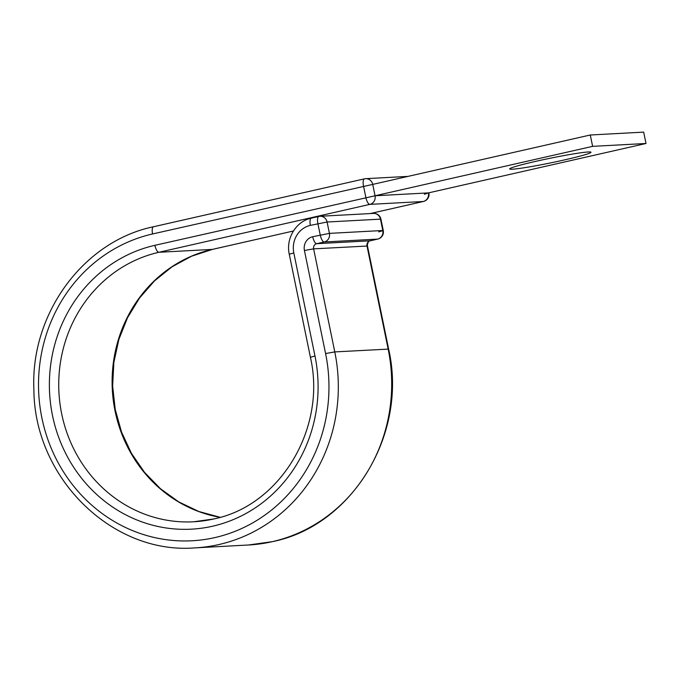 <?xml version="1.0" encoding="UTF-8"?>
<svg xmlns="http://www.w3.org/2000/svg" width="680" height="680" viewBox="0 0 680 680"><rect width="100%" height="100%" fill="white"/><g stroke="black" fill="none" stroke-linecap="round" stroke-linejoin="round"><path stroke-width="1.02" d="M535.678 161.373A41.497 2.321 168.4 0 0 509.677 168.929A41.497 2.321 168.4 0 0 564.969 159.8A41.497 2.321 168.4 0 0 590.971 152.244A41.497 2.321 168.4 0 0 535.678 161.373M424.354 194.268L428.425 192.899L375.046 195.772L592.62 146.353L646 143.488L428.425 192.899A7.259 6.792 86.9 0 1 423.249 201.501L369.869 204.374A7.259 2.533 -102.8 0 1 365.849 197.412L363.519 186.056A7.259 2.533 -102.8 0 1 364.471 178.84A7.259 2.533 -102.8 0 1 364.625 178.815A7.259 6.792 86.9 0 1 365.687 178.67A7.259 6.792 86.9 0 1 372.716 184.407L590.291 134.997L643.671 132.124L646 143.488M590.291 134.997L592.62 146.353M212.602 249.339A7.259 2.533 -102.8 0 1 212.457 249.39A7.259 2.533 -102.8 0 1 212.304 249.407L158.924 252.28A7.259 2.533 -102.8 0 1 154.904 245.319L375.046 195.772L372.716 184.407L152.575 233.963A155.219 145.197 -93.1 0 0 41.896 417.979A155.219 145.197 -93.1 0 0 214.897 537.582A155.219 145.197 -93.1 0 0 325.584 353.558L334.781 351.909L313.625 248.854A4.352 4.072 86.9 0 1 316.727 243.686L324.25 241.978A7.259 2.533 -102.8 0 1 320.229 235.017L317.892 223.66A7.259 2.533 -102.8 0 1 318.852 216.444A7.259 2.533 -102.8 0 1 318.997 216.418A7.259 6.792 86.9 0 1 320.067 216.274A7.259 6.792 86.9 0 1 327.089 222.011L329.426 233.376L382.798 230.503L380.469 219.147L327.089 222.011L310.377 225.369A7.259 2.533 77.2 0 1 311.329 218.152L318.852 216.444A7.259 7.259 0 0 1 320.067 216.274L373.447 213.401A7.259 6.792 -93.1 0 1 380.469 219.147L380.945 219.19L383.274 230.554L378.726 231.871M154.904 245.319A143.607 134.334 -93.1 0 0 52.505 415.574A143.607 134.334 -93.1 0 0 212.568 526.218A143.607 134.334 -93.1 0 0 314.968 355.963L293.811 252.909A23.23 21.726 86.9 0 1 310.377 225.369M375.046 195.772A7.259 6.792 86.9 0 1 369.869 204.374L158.924 252.28A136.349 127.543 -93.1 0 0 59.925 403.257A136.349 127.543 -93.1 0 0 193.621 521.781A136.349 127.543 -93.1 0 0 213.673 518.985M220.15 517.302L198.84 511.513L178.738 501.891L160.438 488.699L144.5 472.328L131.393 453.262L121.533 432.072L115.218 409.394L112.633 385.917L113.866 362.338L118.881 339.379L127.517 317.73L139.51 298.052L154.487 280.916L171.998 266.832L191.513 256.224L212.457 249.39L293.411 231.004L212.304 249.407A136.349 127.543 -93.1 0 0 112.166 386.019A136.349 127.543 -93.1 0 0 220.099 517.31M248.404 545.003L195.024 547.876A162.477 151.988 -93.1 0 0 218.917 544.544A162.477 151.988 -93.1 0 0 334.781 351.909L388.628 349.087C408.076 433.355 352.597 525.691 272.45 541.645L248.404 545.003A162.477 151.988 -93.1 0 0 272.298 541.671A162.477 151.988 -93.1 0 0 388.152 349.044L367.004 245.981A4.352 4.072 86.9 0 1 370.107 240.814L377.621 239.113L324.25 241.978A7.259 6.792 -93.1 0 0 329.426 233.376L312.707 236.725A7.259 2.533 77.2 0 0 316.727 243.686L370.107 240.814A7.259 2.533 77.2 0 0 370.26 240.797A7.259 2.533 77.2 0 0 370.404 240.754M152.575 233.963A7.259 2.533 -102.8 0 1 153.527 226.746A7.259 2.533 -102.8 0 1 153.68 226.721M377.961 239.02A7.259 2.533 -102.8 0 1 377.774 239.088A7.259 2.533 -102.8 0 1 377.621 239.113A7.259 6.792 86.9 0 0 382.798 230.503L383.274 230.554A7.259 7.259 0 0 1 377.774 239.088L370.26 240.797C368.279 240.303 366.996 245.149 367.48 246.024L313.625 248.854L304.427 250.495A11.611 10.863 86.9 0 1 312.707 236.725M311.482 218.127A7.259 2.533 77.2 0 0 311.329 218.152C296.072 221.213 285.634 238.501 289.264 254.226L293.811 252.909M325.584 353.558L304.427 250.495M193.621 521.781L213.52 519.001C280.067 505.869 326.808 428.383 310.42 357.289L314.968 355.963M423.589 201.416A7.259 2.533 -102.8 0 1 423.394 201.484A7.259 2.533 -102.8 0 1 423.249 201.501L370.048 213.588M195.024 547.876C112.03 554.685 34.034 477.581 33.881 389.224C30.464 313.548 83.564 241.188 153.527 226.746L364.471 178.84A7.259 7.259 0 0 1 365.687 178.67L408.025 176.392M388.628 349.087L367.48 246.024M310.42 357.289L289.264 254.226M370.124 213.579L423.394 201.484A7.259 7.259 0 0 0 428.901 192.941L428.868 192.797M380.945 219.19A7.259 7.259 0 0 0 373.447 213.401"/></g></svg>
